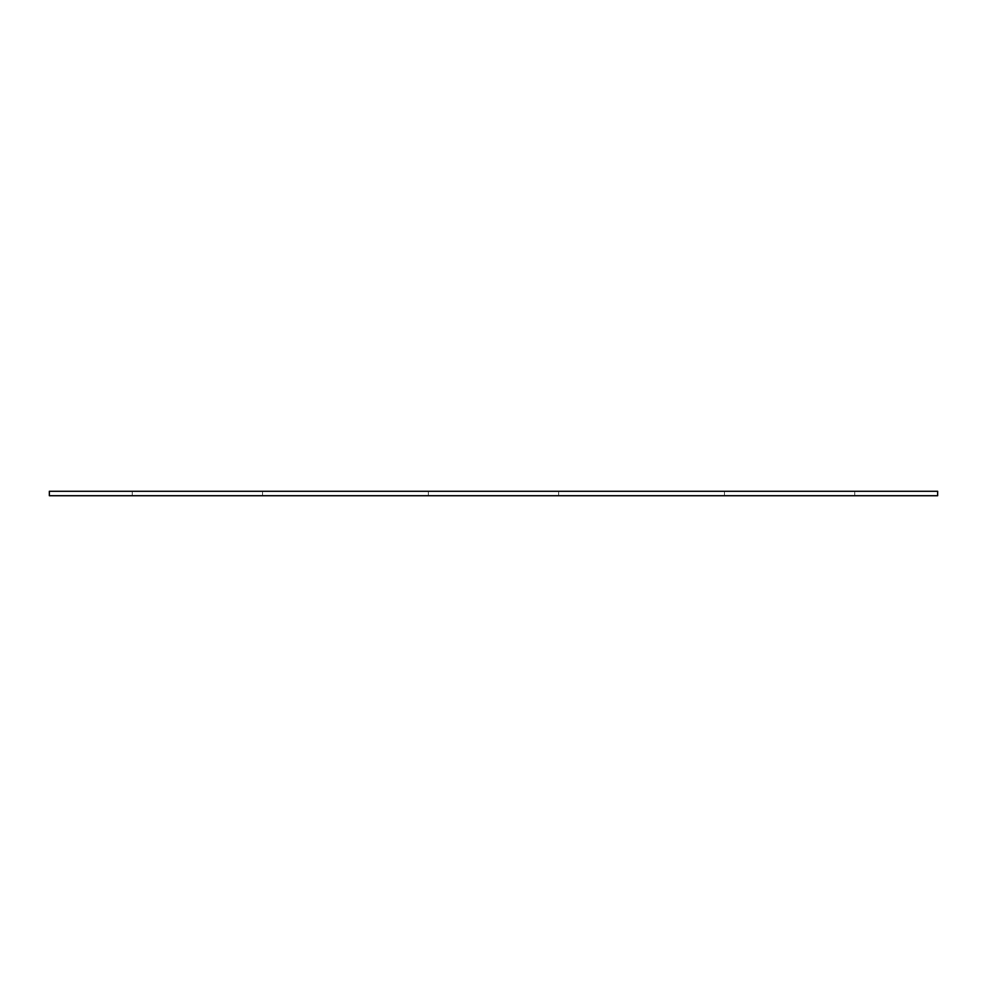 <?xml version="1.0" encoding="UTF-8"?>
<svg xmlns="http://www.w3.org/2000/svg" width="987" height="987" viewBox="0 0 987 987"><rect width="100%" height="100%" fill="white"/><g stroke="black" fill="none" stroke-linecap="round" stroke-linejoin="round"><path stroke-width="0.74" stroke-dasharray="4.93 3.7" d="M937.65 491.279L49.35 491.279L49.35 495.721L937.65 495.721L937.65 491.279M558.642 495.721L428.358 495.721L558.642 495.721L558.642 491.279L428.358 491.279L558.642 491.279M262.542 495.721L132.258 495.721L262.542 495.721L262.542 491.279L132.258 491.279L262.542 491.279M854.742 495.721L724.458 495.721L854.742 495.721L854.742 491.279L724.458 491.279L854.742 491.279M428.358 495.721L428.358 491.279M132.258 495.721L132.258 491.279M724.458 495.721L724.458 491.279"/><path stroke-width="1.48" d="M937.65 495.721L937.65 491.279L49.35 491.279L49.35 495.721L937.65 495.721"/></g></svg>
